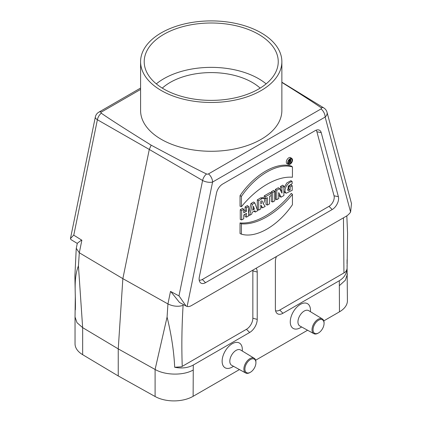 <?xml version="1.0" encoding="UTF-8"?>
<svg xmlns="http://www.w3.org/2000/svg" width="422" height="422" viewBox="0 0 422 422"><rect width="100%" height="100%" fill="white"/><g stroke="black" fill="none" stroke-linecap="round" stroke-linejoin="round"><path stroke-width="0.63" d="M161.278 32.847A70.643 40.786 0 0 0 140.584 61.686A70.643 40.786 0 0 0 211.227 102.472A70.643 40.786 0 0 0 281.864 61.686A70.643 40.786 0 0 0 238.261 24.007A70.643 40.786 0 0 0 161.278 32.847M258.612 34.33A67.019 38.692 180 0 1 278.246 61.686A67.019 38.692 180 0 1 211.227 100.378A67.019 38.692 180 0 1 144.208 61.686A67.019 38.692 180 0 1 185.58 25.942A67.019 38.692 180 0 1 258.612 34.33M281.864 82.411C301.208 94.512 314.306 102.968 321.163 107.774A1.477 0.849 180 0 1 321.063 108.918L208.494 173.906A1.477 0.849 180 0 1 206.516 173.964C196.647 169.264 178.2 159.669 151.166 145.168C126.051 129.559 109.43 118.909 101.291 113.212A1.477 0.849 180 0 1 101.385 112.067L140.584 89.438M101.291 113.212A7.243 4.31 119.8 0 0 97.392 119.737L73.771 235.175L81.863 240.229L79.299 252.767L78.439 265.876L82.654 327.63L82.654 354.68L118.244 375.955L118.244 348.894L122.855 278.641L79.299 252.767L76.276 248.347L77.316 243.257L81.578 240.055M151.166 145.168L149.288 149.451L97.392 119.737A7.243 2.959 11.6 0 1 95.335 117.01A7.243 7.243 0 0 1 98.806 112.189L140.584 88.066M208.494 173.906A7.243 4.183 60 0 1 212.577 182.056L187.115 306.472A10.867 6.272 -60 0 0 191.546 305.533L346.177 216.259A10.867 6.272 120 0 0 350.603 212.081L325.146 117.063A7.243 5.122 -15 0 0 327.018 112.231A7.243 7.243 0 0 0 323.811 107.932A7.243 4.167 121.5 0 0 321.163 107.774M206.516 173.964A7.243 4.051 120.2 0 0 202.597 180.474L149.288 149.451L122.855 278.641L167.94 303.94C173.057 306.398 178.11 306.889 183.095 305.422C181.808 326.264 181.523 346.578 182.241 366.365L181.355 366.802L174.687 367.267C173.948 351.5 171.411 334.762 167.08 317.049L167.94 303.94L170.504 291.407L178.97 295.912L202.597 180.474A7.243 2.959 11.6 0 0 212.577 182.056L325.146 117.063A7.243 4.183 -120 0 0 321.063 108.918M350.603 212.081L351.484 203.536M321.221 132.624L338.381 196.663A9.057 5.228 -60 0 1 332.198 209.539L205.525 282.677A9.057 5.228 120 0 1 199.986 282.186A9.057 5.228 120 0 1 199.337 276.938L216.497 193.086A9.057 5.228 -60 0 1 222.684 184.034L315.039 130.714A9.057 5.228 -60 0 1 318.246 129.855A9.057 5.228 -60 0 1 321.221 132.624L316.896 131.769A7.406 4.278 120 0 0 316.041 130.224M262.642 207.83L265.195 206.358L263.128 203.531L263.987 202.454L264.705 200.234L264.225 198.609L262.911 197.638L260.627 197.886L257.315 199.859L257.315 209.555L258.707 210.103L260.801 208.895L260.801 204.987L262.642 207.83L261.297 207.255L260.801 206.49M248.574 206.516L246.48 207.724L246.48 211.258L243.747 212.841L243.747 209.301L241.653 210.515L241.653 219.946L243.747 218.738L243.747 214.925L246.48 213.342L246.48 217.161L248.574 215.953L248.574 206.516L247.403 205.583L245.087 206.922L245.087 210.457L243.747 211.232M245.087 214.149L245.087 216.618L246.48 217.161M243.747 209.301L242.576 208.368L240.26 209.708L240.26 219.403L241.653 219.946M240.039 195.639C254.661 174.196 276.647 161.557 291.28 166.057L292.446 166.922L292.441 177.256C277.027 175.89 256.861 187.711 241.437 206.706L240.039 206.258L240.039 195.639L241.437 196.372C255.996 175.061 277.876 162.481 292.446 166.922M253.907 211.29L255.331 212.05L257.62 210.726L254.819 202.908L253.617 201.996L250.974 203.52L248.574 213.405M274.801 191.372L272.712 192.58L272.712 202.017L274.801 200.809L274.801 191.372L273.63 190.438L271.32 191.773L271.325 195.418L269.505 196.467L269.505 203.868L267.411 205.076L266.018 204.528L266.018 198.482M267.411 205.076L267.411 197.675L265.602 198.725L264.209 198.176L264.209 195.882L270.154 192.448L271.325 193.381L265.602 196.684L264.209 195.882M292.219 185.727L290.13 186.935L290.13 189.853L288.738 190.623L287.894 190.507L288.279 186.081L292.14 183.718L292.14 181.55C288.268 181.84 283.489 188.84 285.483 192.443L286.243 193.218L292.219 190.296L292.219 185.727L291.048 184.794L288.738 186.128L288.738 189.072L287.461 189.747M283.885 191.219L284.887 192.617L286.243 193.218M292.14 181.55L290.969 180.642L286.77 182.995L283.885 187.985M316.896 131.769L334.055 195.813A7.406 4.278 -60 0 1 328.996 206.347L202.323 279.48A7.406 4.278 -60 0 1 199.2 280.092M271.32 195.423L271.32 201.468L272.712 202.017M240.039 222.922L240.034 233.545L241.426 234.157C256.001 238.599 277.876 226.023 292.441 204.707L292.441 194.373L291.27 193.339C275.819 212.488 255.484 224.404 240.039 222.922L241.431 223.824L241.426 234.157M291.908 158.545L290.711 157.67A3.555 2.052 120 0 0 287.044 159.653A3.555 2.052 120 0 0 287.16 163.815L288.516 164.416A3.397 1.962 120 0 0 290.104 164.195A3.397 1.962 120 0 0 292.293 161.294A3.397 1.962 120 0 0 291.908 158.545A3.397 1.962 120 0 0 288.405 160.439A3.397 1.962 120 0 0 288.516 164.416M283.885 186.128L281.88 187.289L282.002 193.139L279.549 188.634L276.769 190.238L276.769 199.675L278.768 198.519L278.705 192.59L281.131 197.153L283.885 195.565L283.885 186.128L282.719 185.195L280.488 186.482L280.509 190.354M278.726 194.605L279.781 196.583L281.131 197.153M279.549 188.634L278.341 187.721L275.376 189.431L275.376 199.126L276.769 199.675M275.561 310.687A9.057 5.228 120 0 0 279.749 310.07L344.748 272.47C346.293 271.225 347.084 269.642 347.111 267.717L347.564 233.313L346.826 215.853M310.471 311.721L310.471 310.228A14.29 8.25 120 0 0 300.369 304.394A14.29 8.25 120 0 0 290.262 321.896A14.29 8.25 120 0 0 300.369 327.725L301.661 326.981M242.333 351.062L242.333 349.569A14.29 8.25 120 0 0 232.232 343.735A14.29 8.25 120 0 0 222.125 361.232A14.29 8.25 120 0 0 232.232 367.066L233.524 366.317M118.244 375.955L155.096 396.506A27.135 15.667 0 0 0 193.128 396.311L239.448 369.572M255.653 360.214L307.585 330.231M323.79 320.878L339.467 311.826A27.135 15.667 0 0 0 347.417 300.749L347.069 265.201M339.467 311.826L339.32 280.72C344.384 277.629 346.979 273.292 347.111 267.717M276.426 256.529A10.703 6.182 120 0 0 275.381 261.571L275.381 308.893A10.703 6.182 120 0 0 276.399 312.686A10.703 6.182 120 0 0 282.951 313.266L339.32 280.72M256.17 268.223A10.703 6.182 -60 0 1 257.22 272.053L257.22 319.38A10.703 6.182 120 0 1 249.65 332.489L193.276 365.035L193.128 396.311M155.096 396.506L155.096 369.45L167.08 317.049M193.128 370.073C183.206 375.712 165.187 375.353 155.096 369.466L118.244 348.894L82.654 327.641L77.01 322.698L75.037 317.012L75.295 296.587L74.889 276.02L76.229 248.674M82.654 354.68A27.135 15.667 180 0 1 75.037 343.798L75.037 317.012M339.467 285.583L345.354 280.213L347.417 273.962M347.069 259.73L347.058 263.924M193.276 365.035C188.001 367.915 181.803 368.659 174.687 367.267M78.439 265.876C73.201 279.38 75.96 293.585 75.338 309.906M252.82 270.159A9.057 5.228 -60 0 1 252.852 270.882L252.852 318.204A9.057 5.228 -60 0 1 246.448 329.297L182.241 366.365M290.13 186.935L288.738 186.128M290.13 189.853L288.738 189.072M272.712 192.58L271.32 191.773M265.602 198.725L265.602 196.684M254.392 209.17L252.625 210.193L253.49 206.168L254.392 209.17L253.01 208.415M254.819 202.908L252.335 204.343L250.974 203.52M252.335 204.343L249.666 215.32L248.574 214.919M249.666 215.32L251.723 214.133L252.145 212.308L254.899 210.72L255.331 212.05M292.441 194.373C277.017 213.368 256.85 225.19 241.431 223.824M292.008 160.291A2.696 1.556 120 0 0 291.365 159.015A2.696 1.556 120 0 0 288.753 160.613A2.696 1.556 120 0 0 288.674 163.673A2.696 1.556 120 0 0 290.099 163.594A2.696 1.556 120 0 0 292.008 160.291M290.584 160.001A2.537 1.466 120 0 0 290.616 159.616A2.537 1.466 120 0 0 290.515 159.004M288.242 162.945A2.537 1.466 120 0 0 288.685 162.797M241.437 206.706L241.437 196.372M246.48 207.724L245.087 206.922M246.48 211.258L245.087 210.457M241.653 210.515L240.26 209.708M260.801 201.357L260.801 203.678L261.941 202.903L262.479 201.537L261.946 200.788L260.801 201.357M264.109 198.514L262.79 198.324L261.92 198.751L260.627 197.886M261.92 198.751L258.707 200.661L257.315 199.859M258.707 200.661L258.707 210.103M260.801 201.816L261.049 201.194M276.769 190.238L275.376 189.431M281.88 187.289L280.488 186.482M281.88 190.544L280.488 189.874M289.645 161.6L289.645 160.682L290.056 160.45A0.559 0.322 -60 0 1 290.056 161.368L289.645 161.6M289.313 163.045L289.313 160.655L290.257 160.112A0.839 0.485 -60 0 1 290.7 160.086A0.839 0.485 -60 0 1 290.774 160.819A0.839 0.485 -60 0 1 290.167 161.52L290.885 162.138L290.552 162.328L289.645 161.637L289.645 162.85L289.313 163.045L288.2 162.607M289.313 160.655L288.88 160.407M290.552 162.328L289.645 161.932M73.681 235.117L70.453 238.578L70.933 239.575M179.065 295.959L186.06 306.045L179.445 302.416L170.81 291.57M187.115 306.472L186.06 306.045M249.903 372.552L250.42 372.257A7.786 4.494 120 0 0 255.927 362.72A7.786 4.494 120 0 0 250.42 359.539A7.786 4.494 120 0 0 244.908 369.081A7.786 4.494 120 0 0 250.42 372.257L249.903 372.552A8.514 4.916 120 0 1 245.704 373.006L231.699 365.315A8.857 5.111 120 0 1 230.275 358.241A8.857 5.111 120 0 1 236.072 350.387A8.857 5.111 120 0 1 240.556 349.98L254.213 358.262A8.514 4.916 120 0 0 249.903 358.653A8.514 4.916 120 0 0 244.327 366.201A8.514 4.916 120 0 0 245.704 373.006M255.927 362.72L255.927 362.129A8.514 4.916 120 0 0 254.213 358.262M318.04 333.216L318.557 332.921A7.786 4.494 120 0 0 324.064 323.384A7.786 4.494 120 0 0 318.557 320.203A7.786 4.494 120 0 0 313.045 329.74A7.786 4.494 120 0 0 318.557 332.921L318.04 333.216A8.514 4.916 120 0 1 313.841 333.67L299.836 325.979A8.857 5.111 120 0 1 298.412 318.9A8.857 5.111 120 0 1 304.209 311.051A8.857 5.111 120 0 1 308.693 310.645L322.35 318.921A8.514 4.916 120 0 0 318.04 319.317A8.514 4.916 120 0 0 312.465 326.865A8.514 4.916 120 0 0 313.841 333.67M324.064 323.384L324.064 322.788A8.514 4.916 120 0 0 322.35 318.921M140.584 61.686L140.584 110.49A70.643 40.786 0 0 0 211.227 151.276A70.643 40.786 0 0 0 281.864 110.49L281.864 61.686M266.134 83.872A67.019 38.692 0 0 0 258.612 78.698A67.019 38.692 0 0 0 156.319 83.872M260.163 88.124A57.962 33.465 0 0 0 252.208 82.39A57.962 33.465 0 0 0 162.291 88.124M101.385 112.067A7.243 4.183 -120 0 0 98.806 112.189M343.951 273.002L343.45 217.831M334.055 195.813L338.381 196.663M328.996 206.347L332.198 209.539M202.323 279.48L205.525 282.677M279.749 310.07L282.951 313.266M252.852 270.882L257.22 272.053M252.852 318.204L257.22 319.38M246.448 329.297L249.65 332.489M183.28 304.52L183.095 305.422M285.483 192.443L284.101 191.815M290.056 161.368L289.645 161.088M290.257 160.112L289.534 159.621M323.811 107.932L281.864 82.2M351.542 203.757L327.018 112.231M290.7 160.086L289.777 159.41M70.928 239.58L77.279 243.431M70.453 238.578L95.335 117.01"/></g></svg>
